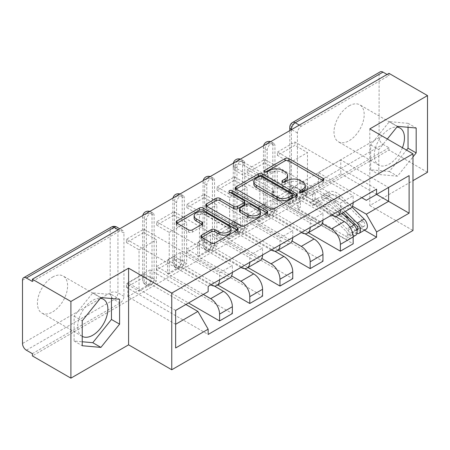 <?xml version="1.0" encoding="UTF-8"?>
<svg xmlns="http://www.w3.org/2000/svg" width="450" height="450" viewBox="0 0 450 450"><rect width="100%" height="100%" fill="white"/><g stroke="black" fill="none" stroke-linecap="round" stroke-linejoin="round"><path stroke-width="0.34" stroke-dasharray="2.25 1.69" d="M300.921 192.459L300.167 192.893A1.879 1.086 0 0 0 299.616 193.663A1.879 1.086 0 0 0 300.167 194.428A1.879 1.086 0 0 0 302.827 194.428L323.021 182.773A2.689 1.552 0 0 0 323.809 181.676A2.689 1.552 0 0 0 323.021 180.579L322.982 180.557M265.579 172.052L264.825 172.491A1.879 1.086 0 0 0 264.274 173.256A1.879 1.086 0 0 0 264.825 174.026A1.879 1.086 0 0 0 267.486 174.026L270.096 172.513L270.096 170.28M283.247 182.256L282.499 182.689A1.879 1.086 0 0 0 281.947 183.459A1.879 1.086 0 0 0 282.499 184.23A1.879 1.086 0 0 0 285.159 184.23L287.769 182.717L287.769 180.484M146.402 283.371L146.402 220.106A5.473 3.161 -60 0 1 148.792 214.594A5.473 3.161 -60 0 1 153.011 213.126A5.473 3.161 -60 0 1 154.142 215.634L154.142 278.899A5.473 3.161 -60 0 1 150.272 285.604A5.473 3.161 -60 0 1 147.532 285.874A5.473 3.161 -60 0 1 146.402 283.371L144.27 282.139A5.473 3.161 120 0 0 145.406 284.648A5.473 3.161 120 0 0 148.146 284.372A5.473 3.161 120 0 0 152.016 277.667L152.016 214.403A5.473 3.161 120 0 0 150.879 211.899A5.473 3.161 120 0 0 149.349 211.697M176.602 265.933L176.602 202.669A5.473 3.161 -60 0 1 178.993 197.156A5.473 3.161 -60 0 1 183.212 195.694A5.473 3.161 -60 0 1 184.343 198.197L184.343 261.461A5.473 3.161 -60 0 1 180.472 268.166A5.473 3.161 -60 0 1 177.733 268.442A5.473 3.161 -60 0 1 176.602 265.933L174.471 264.701A5.473 3.161 120 0 0 175.607 267.21A5.473 3.161 120 0 0 178.346 266.94A5.473 3.161 120 0 0 182.216 260.229L182.216 196.971A5.473 3.161 120 0 0 181.08 194.462A5.473 3.161 120 0 0 179.55 194.259M206.803 248.496L206.803 185.231A5.473 3.161 -60 0 1 209.194 179.724A5.473 3.161 -60 0 1 213.412 178.256A5.473 3.161 -60 0 1 214.543 180.759L214.543 244.024A5.473 3.161 -60 0 1 210.673 250.734A5.473 3.161 -60 0 1 207.934 251.004A5.473 3.161 -60 0 1 206.803 248.496L204.671 247.269A5.473 3.161 120 0 0 205.808 249.773A5.473 3.161 120 0 0 208.547 249.502A5.473 3.161 120 0 0 212.417 242.797L212.417 179.533A5.473 3.161 120 0 0 211.281 177.024A5.473 3.161 120 0 0 209.751 176.822M237.004 231.058L237.004 167.799A5.473 3.161 -60 0 1 239.394 162.287A5.473 3.161 -60 0 1 243.613 160.819A5.473 3.161 -60 0 1 244.749 163.328L244.749 226.586A5.473 3.161 -60 0 1 240.874 233.297A5.473 3.161 -60 0 1 238.134 233.567A5.473 3.161 -60 0 1 237.004 231.058L234.872 229.832A5.473 3.161 120 0 0 236.008 232.335A5.473 3.161 120 0 0 238.748 232.065A5.473 3.161 120 0 0 242.618 225.36L242.618 162.096A5.473 3.161 120 0 0 241.481 159.593A5.473 3.161 120 0 0 239.957 159.384M267.204 213.626L267.204 150.362A5.473 3.161 -60 0 1 269.595 144.849A5.473 3.161 -60 0 1 273.814 143.381A5.473 3.161 -60 0 1 274.95 145.89L274.95 209.154A5.473 3.161 -60 0 1 271.074 215.859A5.473 3.161 -60 0 1 268.335 216.129A5.473 3.161 -60 0 1 267.204 213.626L265.072 212.394A5.473 3.161 120 0 0 266.209 214.903A5.473 3.161 120 0 0 268.948 214.627A5.473 3.161 120 0 0 272.818 207.922L272.818 144.658A5.473 3.161 120 0 0 271.682 142.155A5.473 3.161 120 0 0 270.157 141.953M349.093 105.874A21.352 12.33 -60 0 1 359.769 104.816A21.352 12.33 -60 0 1 363.043 121.933A21.352 12.33 -60 0 1 349.093 140.749A21.352 12.33 -60 0 1 338.417 141.806A21.352 12.33 -60 0 1 335.143 124.695A21.352 12.33 -60 0 1 349.093 105.874M402.435 147.735A21.352 12.33 -60 0 1 389.363 163.997A21.352 12.33 -60 0 1 378.686 165.054A21.352 12.33 -60 0 1 375.412 147.943A21.352 12.33 -60 0 1 389.363 129.122A21.352 12.33 -60 0 1 396.889 127.097M52.509 277.11A21.352 12.33 -60 0 1 63.186 276.053A21.352 12.33 -60 0 1 66.459 293.164A21.352 12.33 -60 0 1 52.509 311.979A21.352 12.33 -60 0 1 41.828 313.037A21.352 12.33 -60 0 1 38.554 295.926A21.352 12.33 -60 0 1 52.509 277.11M82.226 336.358A21.352 12.33 -60 0 1 82.097 336.285A21.352 12.33 -60 0 1 78.823 319.174A21.352 12.33 -60 0 1 92.773 300.358A21.352 12.33 -60 0 1 100.299 298.333M32.372 353.672L120.071 303.041A5.473 3.161 120 0 0 123.941 296.336L123.941 233.072L117.939 229.607A5.473 3.161 120 0 0 116.809 227.098M427.5 172.271L388.974 150.024L32.372 355.911M369.81 128.903L369.81 205.577L412.982 180.653M369.81 205.577L412.982 230.501M388.974 73.35L388.974 75.583L301.275 126.219A5.473 3.161 120 0 0 297.405 132.924L297.405 196.189L291.403 192.724A5.473 3.161 120 0 0 292.539 195.227A5.473 3.161 120 0 0 295.273 194.957L382.973 144.326A5.473 3.161 60 0 1 379.103 137.621L379.103 74.357A5.473 3.161 60 0 1 380.233 71.848M388.974 75.583L387.039 74.469M382.973 144.326L388.974 147.791L388.974 150.024M335.109 216.281L301.084 196.633L301.084 182.773L344.256 207.697A12.594 7.273 -120 0 0 350.55 208.322M353.16 202.669A12.594 7.273 -120 0 0 353.16 202.556L353.16 195.739L340.38 203.119L340.38 209.936A12.594 7.273 60 0 1 340.38 210.049M277.464 200.098L277.464 196.746L294.885 186.688L294.885 190.041L277.464 200.098L353.16 243.804M277.464 196.746L290.048 204.013L290.048 162.658L307.474 152.595L294.885 145.333L277.464 155.391L290.048 162.658M277.464 155.391L277.464 152.038L353.16 195.739M331.577 215.134A12.594 7.273 60 0 1 331.476 215.078L288.304 190.153L288.304 204.013L322.251 223.611M264.684 159.412L264.684 162.765L247.264 172.828L247.264 169.476L264.684 159.412L340.38 203.119M264.684 162.765L277.273 170.032L277.273 211.388L259.847 221.445L247.264 214.183L264.684 204.126L277.273 211.388M264.684 204.126L264.684 207.478L308.351 232.684M304.909 233.713L270.883 214.071L270.883 200.211L314.055 225.135A12.594 7.273 -120 0 0 320.349 225.759M322.959 220.106A12.594 7.273 -120 0 0 322.959 219.994L322.959 213.176L310.179 220.551L310.179 227.368A12.594 7.273 60 0 1 310.179 227.481M264.684 207.478L247.264 217.536L322.959 261.236M247.264 217.536L247.264 214.183M247.264 172.828L259.847 180.09L259.847 221.445M247.264 169.476L322.959 213.176M301.371 232.566A12.594 7.273 60 0 1 301.275 232.515L258.103 207.585L258.103 221.445L292.05 241.042M234.484 176.85L234.484 180.203L217.063 190.26L217.063 186.907L234.484 176.85L310.179 220.551M234.484 180.203L247.072 187.47L247.072 228.825L229.646 238.882L217.063 231.621L234.484 221.558L247.072 228.825M234.484 221.558L234.484 224.91L278.151 250.121M274.708 251.151L240.683 231.508L240.683 217.648L283.854 242.572A12.594 7.273 -120 0 0 290.149 243.197M292.759 237.544A12.594 7.273 -120 0 0 292.759 237.431L292.759 230.614L279.979 237.988L279.979 244.806A12.594 7.273 60 0 1 279.979 244.918M234.484 224.91L217.063 234.973L292.759 278.674M217.063 234.973L217.063 231.621M217.063 190.26L229.646 197.528L229.646 238.882M217.063 186.907L292.759 230.614M271.17 250.003A12.594 7.273 60 0 1 271.074 249.947L227.903 225.023L227.903 238.882L261.849 258.48M204.283 194.287L204.283 197.64L186.862 207.697L186.862 204.345L204.283 194.287L279.979 237.988M204.283 197.64L216.866 204.907L216.866 246.263L199.446 256.32L186.862 249.053L204.283 238.995L216.866 246.263M204.283 238.995L204.283 242.347L247.95 267.559M244.507 268.588L210.482 248.946L210.482 235.086L253.654 260.01A12.594 7.273 -120 0 0 259.948 260.634M262.558 254.976A12.594 7.273 -120 0 0 262.558 254.869L262.558 248.046L249.778 255.426L249.778 262.243A12.594 7.273 60 0 1 249.778 262.356M204.283 242.347L186.862 252.411L262.558 296.111M186.862 252.411L186.862 249.053M186.862 207.697L199.446 214.965L199.446 256.32M186.862 204.345L262.558 248.046M240.969 267.441A12.594 7.273 60 0 1 240.874 267.384L197.702 242.46L197.702 256.32L231.649 275.918M174.083 211.725L174.083 215.078L156.662 225.135L156.662 221.782L174.083 211.725L249.778 255.426M174.083 215.078L186.666 222.339L186.666 263.694L169.245 273.757L156.662 266.49L174.083 256.433L186.666 263.694M174.083 256.433L174.083 259.785L217.749 284.996M214.307 286.026L180.281 266.377L180.281 252.518L223.453 277.442A12.594 7.273 -120 0 0 229.748 278.066M232.357 272.413A12.594 7.273 -120 0 0 232.357 272.301L232.357 265.483L219.578 272.863L219.578 279.681A12.594 7.273 60 0 1 219.578 279.793M174.083 259.785L156.662 269.843L232.357 313.549M156.662 269.843L156.662 266.49M156.662 225.135L169.245 232.403L169.245 273.757M156.662 221.782L232.357 265.483M210.769 284.878A12.594 7.273 60 0 1 210.673 284.822L167.501 259.898L167.501 273.757L203.316 294.435M143.882 229.157L143.882 232.509L126.461 242.572L126.461 239.22L143.882 229.157L219.578 272.863M143.882 232.509L156.465 239.777L156.465 281.132L139.044 291.195L126.461 283.928L143.882 273.87L156.465 281.132M143.882 273.87L143.882 277.222L188.505 302.985M180.281 252.518L167.501 259.898M210.482 235.086L197.702 242.46M240.683 217.648L227.903 225.023M270.883 200.211L258.103 207.585M301.084 182.773L288.304 190.153M167.501 273.757L180.281 266.377M197.702 256.32L210.482 248.946M227.903 238.882L240.683 231.508M258.103 221.445L270.883 214.071M288.304 204.013L301.084 196.633M361.772 197.696L318.504 172.716L318.504 186.576L340.768 173.722L340.768 159.862L388.586 187.47L366.322 200.323M340.768 159.862L318.504 172.716M318.504 186.576L352.451 206.173M340.768 173.722L376.582 194.4M387.315 139.005L378.81 149.586L378.81 174.493L397.491 176.164L412.982 156.898M185.895 304.493L150.081 283.815L150.081 269.955L127.817 282.808L175.635 310.416L175.635 347.974M127.817 282.808L127.817 296.668L175.635 324.276M150.081 269.955L197.899 297.562L175.635 310.416M127.817 296.668L150.081 283.815M277.464 152.038L294.885 141.975L376.582 189.146M294.885 141.975L294.885 145.333M294.885 186.688L307.474 193.95L307.474 152.595M294.885 190.041L364.455 230.203M143.882 277.222L126.461 287.28L208.159 334.446M126.461 239.22L208.159 286.386M307.474 193.95L290.048 204.013M126.461 287.28L126.461 283.928M126.461 242.572L139.044 249.834L139.044 291.195M208.159 291.639L197.899 297.562M32.372 281.469L120.071 230.833A5.473 3.161 -60 0 1 122.811 230.563A5.473 3.161 -60 0 1 123.941 233.072M388.974 147.791L301.275 198.422A5.473 3.161 -60 0 1 298.541 198.692A5.473 3.161 -60 0 1 297.405 196.189M259.847 180.09L277.273 170.032M229.646 197.528L247.072 187.47M199.446 214.965L216.866 204.907M169.245 232.403L186.666 222.339M139.044 249.834L156.465 239.777M408.043 127.288L408.043 123.323L389.363 121.652L370.682 144.894L370.682 169.802L389.363 171.472L406.536 150.103M389.363 171.472L397.491 176.164M370.682 169.802L378.81 174.493M370.682 144.894L378.81 149.586M389.363 121.652L397.491 126.343M408.043 123.323L416.177 128.014M111.459 298.519L111.459 294.553L92.773 292.882L74.093 316.125L74.093 341.032L82.226 341.758M74.093 341.032L82.226 345.729M74.093 316.125L82.226 320.822M92.773 292.882L100.907 297.579M111.459 294.553L119.587 299.25M305.303 187.875A8.601 4.967 0 0 0 302.782 184.365L302.782 182.132M287.769 182.717A8.601 4.967 0 0 1 299.931 182.717L302.782 184.365M287.629 177.671A8.601 4.967 0 0 0 285.109 174.161L285.109 171.928M270.096 172.513A8.601 4.967 0 0 1 282.257 172.513L285.109 174.161M236.121 189.062L236.081 189.084A2.689 1.552 0 0 0 235.294 190.181A2.689 1.552 0 0 0 236.081 191.278L270.287 211.022A2.689 1.552 0 0 0 274.089 211.022L296.511 198.079A2.689 1.552 0 0 0 297.298 196.982A2.689 1.552 0 0 0 296.511 195.885L296.477 195.862M292.309 196.982A1.879 1.086 0 0 0 291.763 196.211L291.763 193.978M253.8 183.982A8.601 4.967 0 0 1 256.32 180.472L259.076 178.881A1.879 1.086 0 0 1 261.737 178.881L291.763 196.211M266.929 212.923L266.963 212.946A2.689 1.552 0 0 1 267.75 214.042A2.689 1.552 0 0 1 266.963 215.139L244.541 228.083L244.541 225.849M206.567 206.123L206.533 206.139A2.689 1.552 0 0 0 205.746 207.242A2.689 1.552 0 0 0 206.533 208.339L240.739 228.083A2.689 1.552 0 0 0 244.541 228.083M244.755 203.839A2.689 1.552 0 0 0 243.968 202.742L229.528 194.406L229.528 192.167M230.276 192.6A1.879 1.086 0 0 0 228.977 193.635A1.879 1.086 0 0 0 229.528 194.406M260.471 213.986A7.189 4.151 0 0 0 258.362 211.05L258.362 208.817M239.479 211.241A2.689 1.552 0 0 1 240.261 210.144L246.628 206.471A2.689 1.552 0 0 1 250.431 206.471L258.362 211.05M201.628 237.386L201.594 237.409A2.689 1.552 0 0 0 200.807 238.506A2.689 1.552 0 0 0 201.594 239.602L211.191 245.143A2.689 1.552 0 0 0 214.987 245.143L237.414 232.2A2.689 1.552 0 0 0 238.202 231.103A2.689 1.552 0 0 0 237.414 230.006L237.375 229.984M231.013 231.103A7.189 4.151 0 0 0 228.909 228.167L228.909 225.934M194.119 218.098A7.189 4.151 0 0 1 198.557 214.268A7.189 4.151 0 0 1 206.393 215.167L228.909 228.167M177.019 223.183L176.985 223.2A2.689 1.552 0 0 0 176.197 224.297A2.689 1.552 0 0 0 176.985 225.394L188.578 232.088A2.689 1.552 0 0 0 192.375 232.088L201.971 226.547A2.689 1.552 0 0 0 202.759 225.45A2.689 1.552 0 0 0 201.971 224.353L201.938 224.336M356.923 230.389A3.285 1.896 60 0 1 355.579 230.107L352.288 232.009A3.285 1.896 60 0 0 353.931 232.172A3.285 1.896 60 0 0 353.064 227.244L329.58 204.081A12.87 7.431 60 0 0 320.108 201.083A12.87 7.431 60 0 0 319.416 201.583L312.446 205.605L310.472 202.657A16.425 9.484 60 0 1 311.355 202.022A16.425 9.484 60 0 1 323.449 205.847L346.933 229.016A6.846 3.954 60 0 1 348.739 239.276A6.846 3.954 60 0 1 345.319 238.939L273.493 197.471A5.473 3.161 180 0 1 271.89 195.238A5.473 3.161 180 0 1 273.493 192.999L273.786 192.836L273.786 189.928L273.493 190.097A5.473 3.161 -0 0 0 271.89 192.33A5.473 3.161 -0 0 0 273.493 194.569L290.143 204.176L292.663 202.725L292.663 197.139L290.143 198.591L297.889 203.062L297.889 208.648L300.403 207.197L292.663 202.725M290.143 204.176L290.143 198.591M304.858 195.683L307.373 194.231L307.373 188.64L304.858 190.097L304.858 195.683L312.604 200.154L315.118 198.703L344.379 215.595M297.889 208.648L345.319 236.036A3.285 1.896 -120 0 0 346.961 236.194A3.285 1.896 -120 0 0 346.095 231.272L322.611 208.102A12.87 7.431 -120 0 0 313.138 205.104A12.87 7.431 -120 0 0 312.446 205.605M319.416 201.583L317.441 198.636L310.472 202.657M317.441 198.636A16.425 9.484 60 0 1 318.324 198A16.425 9.484 60 0 1 330.418 201.825L342.006 213.255M355.708 235.254A6.846 3.954 60 0 1 352.288 234.917L345.319 238.939M349.425 218.509L362.548 226.086A3.285 1.896 -120 0 0 364.191 226.249A3.285 1.896 -120 0 0 363.324 221.321L339.84 198.152A12.87 7.431 -120 0 0 330.368 195.159A12.87 7.431 -120 0 0 329.676 195.654L322.706 199.682A12.87 7.431 60 0 1 323.398 199.181A12.87 7.431 60 0 1 332.871 202.179L343.327 212.496M307.373 194.231L290.728 184.618A5.473 3.161 -0 0 0 282.983 184.618L282.69 184.787L243.973 162.433A6.294 3.634 -0 0 0 237.111 161.646A6.294 3.634 -0 0 0 233.224 165.004A6.294 3.634 -0 0 0 235.069 167.574L273.786 189.928M322.706 199.682L320.732 196.734A16.425 9.484 60 0 1 321.621 196.099A16.425 9.484 60 0 1 333.709 199.924L345.296 211.354M329.676 195.654L327.701 192.713L320.732 196.734M327.701 192.713A16.425 9.484 60 0 1 328.59 192.077A16.425 9.484 60 0 1 340.678 195.902L351.956 207.023M356.934 233.572A6.846 3.954 60 0 1 355.579 233.016L352.288 234.917L352.288 232.009L345.319 236.036M365.974 229.331A6.846 3.954 60 0 1 362.548 228.994L290.728 187.526L290.728 184.618M273.786 192.836L235.069 170.482A6.294 3.634 180 0 1 233.224 167.912A6.294 3.634 180 0 1 237.111 164.548A6.294 3.634 180 0 1 243.973 165.341L282.69 187.695L282.983 187.526A5.473 3.161 180 0 1 290.728 187.526M304.858 190.097L312.604 194.569L315.118 193.112L307.373 188.64M315.118 193.112L315.118 198.703M312.604 194.569L312.604 200.154M297.889 203.062L300.403 201.606L300.403 207.197M300.403 201.606L292.663 197.139M356.67 229.483L355.579 230.107L355.579 233.016L362.548 228.994M282.69 187.695L282.69 184.787M302.827 194.428L302.827 192.195M267.486 174.026L267.486 171.787M285.159 184.23L285.159 181.991M154.142 278.899L152.016 277.667A5.473 3.161 0 0 0 144.27 277.667A5.473 3.161 180 0 0 142.667 279.906A5.473 5.473 0 0 0 145.406 284.648L147.532 285.874M184.343 261.461L182.216 260.229A5.473 3.161 0 0 0 174.471 260.229A5.473 3.161 180 0 0 172.868 262.468A5.473 5.473 0 0 0 175.607 267.21L177.733 268.442M214.543 244.024L212.417 242.797A5.473 3.161 0 0 0 204.671 242.797A5.473 3.161 180 0 0 203.068 245.031A5.473 5.473 0 0 0 205.808 249.773L207.934 251.004M244.749 226.586L242.618 225.36A5.473 3.161 0 0 0 234.872 225.36A5.473 3.161 180 0 0 233.269 227.593A5.473 5.473 0 0 0 236.008 232.335L238.134 233.567M274.95 209.154L272.818 207.922A5.473 3.161 0 0 0 265.072 207.922A5.473 3.161 180 0 0 263.469 210.161A5.473 5.473 0 0 0 266.209 214.903L268.335 216.129M123.941 296.336L117.939 292.871L117.939 229.607A5.473 3.161 180 0 0 110.199 229.607L110.199 292.871L22.5 343.502M22.5 280.238L110.199 229.607A5.473 3.161 60 0 1 111.33 227.098M297.405 132.924L291.594 129.572M291.403 129.684L291.403 192.724A5.473 3.161 0 0 1 289.8 190.485A5.473 5.473 0 0 0 292.539 195.227L298.541 198.692M379.103 137.621L291.403 188.252L291.403 124.987L379.103 74.357M210.673 284.822L223.453 277.442M240.874 267.384L253.654 260.01M271.074 249.947L283.854 242.572M301.275 232.515L314.055 225.135M331.476 215.078L344.256 207.697M146.402 220.106L144.27 218.874L144.27 282.139A5.473 3.161 180 0 1 142.667 279.906L142.667 216.641A5.473 3.161 180 0 1 144.27 214.403A5.473 3.161 180 0 1 152.016 214.403L154.142 215.634M176.602 202.669L174.471 201.442L174.471 264.701A5.473 3.161 180 0 1 172.868 262.468L172.868 199.204A5.473 3.161 180 0 1 174.471 196.971A5.473 3.161 180 0 1 182.216 196.971L184.343 198.197M206.803 185.231L204.671 184.005L204.671 247.269A5.473 3.161 180 0 1 203.068 245.031L203.068 181.766A5.473 3.161 180 0 1 204.671 179.533A5.473 3.161 180 0 1 212.417 179.533L214.543 180.759M237.004 167.799L234.872 166.567L234.872 229.832A5.473 3.161 180 0 1 233.269 227.593L233.269 164.334A5.473 3.161 180 0 1 234.872 162.096A5.473 3.161 180 0 1 242.618 162.096L244.749 163.328M267.204 150.362L265.072 149.13L265.072 212.394A5.473 3.161 180 0 1 263.469 210.161L263.469 146.897A5.473 3.161 180 0 1 265.072 144.658A5.473 3.161 180 0 1 272.818 144.658L274.95 145.89M249.778 262.243L262.558 254.869M279.979 244.806L292.759 237.431M310.179 227.368L322.959 219.994M340.38 209.936L353.16 202.556M219.578 279.681L232.357 272.301M267.739 143.347A5.473 3.161 120 0 0 265.072 149.13A5.473 3.161 180 0 1 263.469 146.897A5.473 5.473 0 0 1 263.593 145.738M237.538 160.785A5.473 3.161 120 0 0 234.872 166.567A5.473 3.161 180 0 1 233.269 164.334A5.473 5.473 0 0 1 233.393 163.176M207.338 178.217A5.473 3.161 120 0 0 204.671 184.005A5.473 3.161 180 0 1 203.068 181.766A5.473 5.473 0 0 1 203.192 180.613M177.137 195.654A5.473 3.161 120 0 0 174.471 201.442A5.473 3.161 180 0 1 172.868 199.204A5.473 5.473 0 0 1 172.991 198.045M146.936 213.092A5.473 3.161 120 0 0 144.27 218.874A5.473 3.161 180 0 1 142.667 216.641A5.473 5.473 0 0 1 142.791 215.482M301.275 126.219L299.34 125.1M301.275 198.422L295.273 194.957A5.473 3.161 -120 0 1 291.403 188.252A5.473 3.161 0 0 0 289.8 190.485L289.8 130.607M120.071 230.833L118.136 229.719M120.071 303.041L114.069 299.576A5.473 3.161 120 0 0 117.939 292.871A5.473 3.161 180 0 0 110.199 292.871A5.473 3.161 -120 0 0 114.069 299.576L26.37 350.207M292.539 122.484A5.473 3.161 60 0 0 291.403 124.987A5.473 3.161 0 0 0 289.8 127.226M299.931 182.717L299.931 180.484M282.499 182.689L282.499 181.991M282.257 172.513L282.257 170.28M264.825 172.491L264.825 171.787M323.021 180.579L323.021 182.773M300.167 192.893L300.167 192.195M270.287 211.022L270.287 208.789M236.081 191.278L236.081 189.084M296.511 195.885L296.511 198.079M274.089 211.022L274.089 208.789M261.737 178.881L261.737 176.642M259.076 178.881L259.076 176.642M256.32 180.472L256.32 178.234M266.963 215.139L266.963 212.946M240.739 228.083L240.739 225.849M206.533 208.339L206.533 206.139M243.968 202.742L243.968 200.503M250.431 206.471L250.431 204.238M246.628 206.471L246.628 204.238M240.261 210.144L240.261 207.911M201.594 237.409L201.594 239.602M206.393 215.167L206.393 212.929M201.971 224.353L201.971 226.547M192.375 232.088L192.375 229.854M188.578 232.088L188.578 229.854M176.985 225.394L176.985 223.2M237.414 230.006L237.414 232.2M214.987 245.143L214.987 242.91M211.191 245.143L211.191 242.91M273.493 192.999L273.493 190.097M353.064 227.244L346.095 231.272M329.58 204.081L322.611 208.102M330.418 201.825L323.449 205.847M349.976 227.261L346.933 229.016M362.548 226.086L357.902 228.769M363.324 221.321L356.355 225.349M339.84 198.152L332.871 202.179M340.678 195.902L333.709 199.924M273.493 197.471L273.493 194.569M282.983 187.526L282.983 184.618M235.069 170.482L235.069 167.574M243.973 165.341L243.973 162.433M400.039 128.064L359.769 104.816M103.455 299.301L63.186 276.053M82.097 336.285L41.828 313.037M378.686 165.054L338.417 141.806M273.814 143.381L271.682 142.155A5.473 5.473 0 0 0 270.619 141.683M243.613 160.819L241.481 159.593A5.473 5.473 0 0 0 240.418 159.12M213.412 178.256L211.281 177.024A5.473 5.473 0 0 0 210.218 176.552M183.212 195.694L181.08 194.462A5.473 5.473 0 0 0 180.017 193.989M153.011 213.126L150.879 211.899A5.473 5.473 0 0 0 149.816 211.427M122.811 230.563L119.739 228.791M281.947 183.459L281.947 181.226M264.274 173.256L264.274 171.023M323.809 181.676L323.809 179.443M299.616 193.663L299.616 191.424M235.294 190.181L235.294 187.942M297.298 196.982L297.298 194.743M205.746 207.242L205.746 205.003M228.977 193.635L228.977 191.402M267.75 214.042L267.75 211.804M202.759 225.45L202.759 223.217M176.197 224.297L176.197 222.064M238.202 231.103L238.202 228.864M200.807 238.506L200.807 236.273M353.931 232.172L346.961 236.194M320.108 201.083L313.138 205.104M318.324 198L311.355 202.022M353.154 236.728L348.739 239.276M364.191 226.249L357.221 230.271M330.368 195.159L323.398 199.181M328.59 192.077L321.621 196.099M271.89 195.238L271.89 192.33M233.224 167.912L233.224 165.004"/><path stroke-width="0.67" d="M300.167 192.195A1.879 1.086 0 0 0 302.827 192.195L323.021 180.54A2.689 1.552 0 0 0 323.809 179.443A2.689 1.552 0 0 0 323.021 178.346L288.816 158.597A2.689 1.552 0 0 0 285.013 158.597L264.825 170.252A1.879 1.086 0 0 0 264.274 171.023A1.879 1.086 0 0 0 264.825 171.787A1.879 1.086 0 0 0 267.486 171.787L270.096 170.28A8.601 4.967 0 0 1 282.257 170.28L285.109 171.928A8.601 4.967 0 0 1 287.629 175.438A8.601 4.967 0 0 1 285.109 178.948L282.499 180.456A1.879 1.086 0 0 0 281.947 181.226A1.879 1.086 0 0 0 282.499 181.991A1.879 1.086 0 0 0 285.159 181.991L287.769 180.484A8.601 4.967 0 0 1 299.931 180.484L302.782 182.132A8.601 4.967 0 0 1 305.303 185.642A8.601 4.967 0 0 1 302.782 189.152L300.167 190.659A1.879 1.086 0 0 0 299.616 191.424A1.879 1.086 0 0 0 300.167 192.195L300.167 190.659M396.889 127.097A21.352 12.33 -60 0 1 400.039 128.064A21.352 12.33 -60 0 1 402.435 147.735M100.299 298.333A21.352 12.33 -60 0 1 103.455 299.301A21.352 12.33 -60 0 1 106.723 316.412A21.352 12.33 -60 0 1 92.773 335.228A21.352 12.33 -60 0 1 82.226 336.358M201.594 235.176A2.689 1.552 0 0 0 200.807 236.273A2.689 1.552 0 0 0 201.594 237.369L211.191 242.91A2.689 1.552 0 0 0 214.987 242.91L237.414 229.961A2.689 1.552 0 0 0 238.202 228.864A2.689 1.552 0 0 0 237.414 227.768L203.209 208.018A2.689 1.552 0 0 0 199.406 208.018L176.985 220.967A2.689 1.552 0 0 0 176.197 222.064A2.689 1.552 0 0 0 176.985 223.161L188.578 229.854A2.689 1.552 0 0 0 192.375 229.854L201.971 224.314A2.689 1.552 0 0 0 202.759 223.217A2.689 1.552 0 0 0 201.971 222.12L196.222 218.801A7.189 4.151 0 0 1 194.119 215.865A7.189 4.151 0 0 1 198.557 212.029A7.189 4.151 0 0 1 206.393 212.929L228.909 225.934A7.189 4.151 0 0 1 231.013 228.864A7.189 4.151 0 0 1 226.575 232.701A7.189 4.151 0 0 1 218.745 231.801L214.987 229.635A2.689 1.552 0 0 0 211.191 229.635L201.594 235.176L201.594 237.369M171.759 293.091L128.588 268.166L70.898 301.472L32.372 279.231L388.974 73.35L427.5 95.591L369.81 128.903L412.982 153.827L171.759 293.091L171.759 369.765L412.982 230.501L412.982 153.827M270.287 208.789A2.689 1.552 0 0 0 274.089 208.789L296.511 195.846A2.689 1.552 0 0 0 297.298 194.743A2.689 1.552 0 0 0 296.511 193.646L262.305 173.903A2.689 1.552 0 0 0 258.508 173.903L236.081 186.846A2.689 1.552 0 0 0 235.294 187.942A2.689 1.552 0 0 0 236.081 189.039L270.287 208.789M230.276 192.6A1.879 1.086 0 0 1 232.189 192.864L232.189 190.631L266.963 210.707A2.689 1.552 0 0 1 267.75 211.804A2.689 1.552 0 0 1 266.963 212.901L244.541 225.849A2.689 1.552 0 0 1 240.739 225.849L206.533 206.1L206.533 203.906A2.689 1.552 0 0 0 205.746 205.003A2.689 1.552 0 0 0 206.533 206.1M206.533 203.906L216.129 198.366A2.689 1.552 0 0 1 219.932 198.366L233.803 206.376A2.689 1.552 0 0 0 237.606 206.376L243.968 202.703A2.689 1.552 0 0 0 244.755 201.6A2.689 1.552 0 0 0 243.968 200.503L229.528 192.167A1.879 1.086 0 0 1 228.977 191.402A1.879 1.086 0 0 1 230.136 190.395A1.879 1.086 0 0 1 232.189 190.631M70.898 301.472L70.898 378.152L32.372 355.911L32.372 353.672L26.37 350.207A5.473 3.161 -120 0 1 22.5 343.502L22.5 280.238A5.473 3.161 -120 0 1 23.636 277.729L111.33 227.098A5.473 3.161 60 0 1 114.069 227.368L26.37 278.004A5.473 3.161 -120 0 0 23.636 277.729M412.982 180.653L427.5 172.271L427.5 95.591M70.898 378.152L128.588 344.841L171.759 369.765M32.372 279.231L32.372 281.469L26.37 278.004M299.34 125.1L295.273 122.754A5.473 3.161 60 0 0 292.539 122.484L380.233 71.848A5.473 3.161 60 0 1 382.973 72.118L295.273 122.754A5.473 3.161 120 0 0 291.403 129.459L291.403 129.684M387.039 74.469L382.973 72.118M340.38 210.049A12.594 7.273 60 0 1 337.776 215.702L350.55 208.322A12.594 7.273 -120 0 0 353.16 202.669M322.251 223.611L331.476 228.938A12.594 7.273 60 0 1 340.38 244.361L353.16 236.981A12.594 7.273 -120 0 0 344.256 221.558L335.109 216.281M353.16 236.981L353.16 243.804L340.38 251.179L308.351 232.684M337.776 215.702A12.594 7.273 60 0 1 331.577 215.134M340.38 244.361L340.38 251.179M310.179 227.481A12.594 7.273 60 0 1 307.575 233.134L320.349 225.759A12.594 7.273 -120 0 0 322.959 220.106M278.151 250.121L310.179 268.616L322.959 261.236L322.959 254.419A12.594 7.273 -120 0 0 314.055 238.995L304.909 233.713M307.575 233.134A12.594 7.273 60 0 1 301.371 232.566M292.05 241.042L301.275 246.369A12.594 7.273 60 0 1 310.179 261.799L310.179 268.616M279.979 244.918A12.594 7.273 60 0 1 277.374 250.571L290.149 243.197A12.594 7.273 -120 0 0 292.759 237.544M247.95 267.559L279.979 286.054L292.759 278.674L292.759 271.856A12.594 7.273 -120 0 0 283.854 256.433L274.708 251.151M277.374 250.571A12.594 7.273 60 0 1 271.17 250.003M261.849 258.48L271.074 263.807A12.594 7.273 60 0 1 279.979 279.231L279.979 286.054M249.778 262.356A12.594 7.273 60 0 1 247.174 268.009L259.948 260.634A12.594 7.273 -120 0 0 262.558 254.976M217.749 284.996L249.778 303.486L262.558 296.111L262.558 289.294A12.594 7.273 -120 0 0 253.654 273.87L244.507 268.588M247.174 268.009A12.594 7.273 60 0 1 240.969 267.441M231.649 275.918L240.874 281.244A12.594 7.273 60 0 1 249.778 296.668L249.778 303.486M219.578 279.793A12.594 7.273 60 0 1 216.973 285.446L229.748 278.066A12.594 7.273 -120 0 0 232.357 272.413M188.505 302.985L219.578 320.923L232.357 313.549L232.357 306.731A12.594 7.273 -120 0 0 223.453 291.302L214.307 286.026M216.973 285.446A12.594 7.273 60 0 1 210.769 284.878M203.316 294.435L210.673 298.682A12.594 7.273 60 0 1 219.578 314.106L219.578 320.923M361.772 197.696L366.322 200.323L409.106 175.618L388.586 187.47L388.586 201.33L366.322 214.183L352.451 206.173M175.635 324.276L197.899 311.423L208.159 329.192L175.635 347.974L175.635 310.416L208.159 291.639L208.159 286.386L376.582 189.146L376.582 194.4L409.106 213.176L376.582 231.953L366.322 214.183M409.106 175.618L409.106 213.176M208.159 329.192L208.159 334.446L376.582 237.206L376.582 231.953M412.982 156.898L416.177 152.921L416.177 128.014L397.491 126.343L387.315 139.005M128.588 268.166L128.588 344.841M82.226 345.729L100.907 347.4L119.587 324.157L119.587 299.25L100.907 297.579L82.226 320.822L82.226 345.729M197.899 311.423L185.895 304.493M364.455 230.203L376.582 237.206M406.536 150.103L408.043 148.23L408.043 127.288M408.043 148.23L416.177 152.921M82.226 341.758L92.773 342.703L111.459 319.461L111.459 298.519M92.773 342.703L100.907 347.4M111.459 319.461L119.587 324.157M300.921 192.459L302.782 191.385A8.601 4.967 0 0 0 305.303 187.875L305.303 185.642M287.629 175.438L287.629 177.671A8.601 4.967 0 0 1 285.109 181.181L283.247 182.256M322.982 180.557L288.816 160.83A2.689 1.552 0 0 0 285.013 160.83L265.579 172.052M296.477 195.862L262.305 176.136A2.689 1.552 0 0 0 258.508 176.136L236.121 189.062M291.763 195.514A1.879 1.086 0 0 0 292.309 194.743A1.879 1.086 0 0 0 291.763 193.978L261.737 176.642A1.879 1.086 0 0 0 259.076 176.642L256.32 178.234A8.601 4.967 0 0 0 253.8 181.744A8.601 4.967 0 0 0 256.32 185.254L276.846 197.106A8.601 4.967 0 0 0 289.007 197.106L291.763 195.514L291.763 197.747A1.879 1.086 0 0 0 292.309 196.982L292.309 194.743M253.8 181.744L253.8 183.982A8.601 4.967 0 0 0 256.32 187.493L256.32 185.254M291.763 197.747L289.007 199.339A8.601 4.967 0 0 1 276.846 199.339L256.32 187.493M206.567 206.123L216.129 200.604L216.129 198.366M244.755 201.6L244.755 203.839A2.689 1.552 0 0 1 243.968 204.936L237.606 208.609A2.689 1.552 0 0 1 233.803 208.609L219.932 200.604A2.689 1.552 0 0 0 216.129 200.604M232.189 192.864L266.929 212.923M248.197 214.684A7.189 4.151 0 0 0 256.033 215.584A7.189 4.151 0 0 0 260.471 211.753A7.189 4.151 0 0 0 258.362 208.817L250.431 204.238A2.689 1.552 0 0 0 246.628 204.238L240.261 207.911A2.689 1.552 0 0 0 239.479 209.008A2.689 1.552 0 0 0 240.261 210.105L248.197 214.684L248.197 216.922A7.189 4.151 0 0 0 256.033 217.822A7.189 4.151 0 0 0 260.471 213.986L260.471 211.753M239.479 209.008L239.479 211.241A2.689 1.552 0 0 0 240.261 212.338L240.261 210.105M248.197 216.922L240.261 212.338M231.013 228.864L231.013 231.103A7.189 4.151 0 0 1 226.575 234.934A7.189 4.151 0 0 1 218.745 234.034L214.987 231.868A2.689 1.552 0 0 0 211.191 231.868L201.628 237.386M194.119 215.865L194.119 218.098A7.189 4.151 0 0 0 196.222 221.034L196.222 218.801M201.938 224.336L196.222 221.034M237.375 229.984L203.209 210.257A2.689 1.552 0 0 0 199.406 210.257L177.019 223.183M342.006 213.255L353.902 224.994A6.846 3.954 60 0 1 355.708 235.254L353.154 236.728M344.379 215.595L349.425 218.509M343.327 212.496L356.355 225.349A3.285 1.896 60 0 1 357.221 230.271A3.285 1.896 60 0 1 356.923 230.389M345.296 211.354L357.199 223.093A6.846 3.954 60 0 1 359.004 233.353A6.846 3.954 60 0 1 356.934 233.572M351.956 207.023L364.168 219.071A6.846 3.954 60 0 1 365.974 229.331L359.004 233.353M291.594 129.572L291.403 129.459A5.473 3.161 0 0 1 289.8 127.226L289.8 130.607M249.778 296.668L262.558 289.294M279.979 279.231L292.759 271.856M310.179 261.799L322.959 254.419M219.578 314.106L232.357 306.731M210.673 298.682L223.453 291.302M240.874 281.244L253.654 273.87M271.074 263.807L283.854 256.433M301.275 246.369L314.055 238.995M331.476 228.938L344.256 221.558M270.157 141.953A5.473 3.161 120 0 0 267.739 143.347M239.957 159.384A5.473 3.161 120 0 0 237.538 160.785M209.751 176.822A5.473 3.161 120 0 0 207.338 178.217M179.55 194.259A5.473 3.161 120 0 0 177.137 195.654M149.349 211.697A5.473 3.161 120 0 0 146.936 213.092M118.136 229.719L114.069 227.368A5.473 3.161 120 0 1 116.809 227.098A5.473 5.473 0 0 0 111.33 227.098M302.782 191.385L302.782 189.152M282.499 181.991L282.499 180.456M285.109 181.181L285.109 178.948M264.825 171.787L264.825 170.252M285.013 160.83L285.013 158.597M288.816 160.83L288.816 158.597M323.021 180.54L323.021 178.346M236.081 189.039L236.081 186.846M258.508 176.136L258.508 173.903M262.305 176.136L262.305 173.903M296.511 195.846L296.511 193.646M276.846 199.339L276.846 197.106M289.007 199.339L289.007 197.106M219.932 200.604L219.932 198.366M233.803 208.609L233.803 206.376M237.606 208.609L237.606 206.376M243.968 204.936L243.968 202.703M266.963 212.901L266.963 210.707M211.191 231.868L211.191 229.635M214.987 231.868L214.987 229.635M218.745 234.034L218.745 231.801M201.971 224.314L201.971 222.12M176.985 223.161L176.985 220.967M199.406 210.257L199.406 208.018M203.209 210.257L203.209 208.018M237.414 229.961L237.414 227.768M353.902 224.994L349.976 227.261M357.902 228.769L356.67 229.483M364.168 219.071L357.199 223.093M270.619 141.683A5.473 5.473 0 0 0 263.593 145.738M240.418 159.12A5.473 5.473 0 0 0 233.393 163.176M210.218 176.552A5.473 5.473 0 0 0 203.192 180.613M180.017 193.989A5.473 5.473 0 0 0 172.991 198.045M149.816 211.427A5.473 5.473 0 0 0 142.791 215.482M119.739 228.791L116.809 227.098M292.539 122.484A5.473 5.473 0 0 0 289.8 127.226"/></g></svg>
